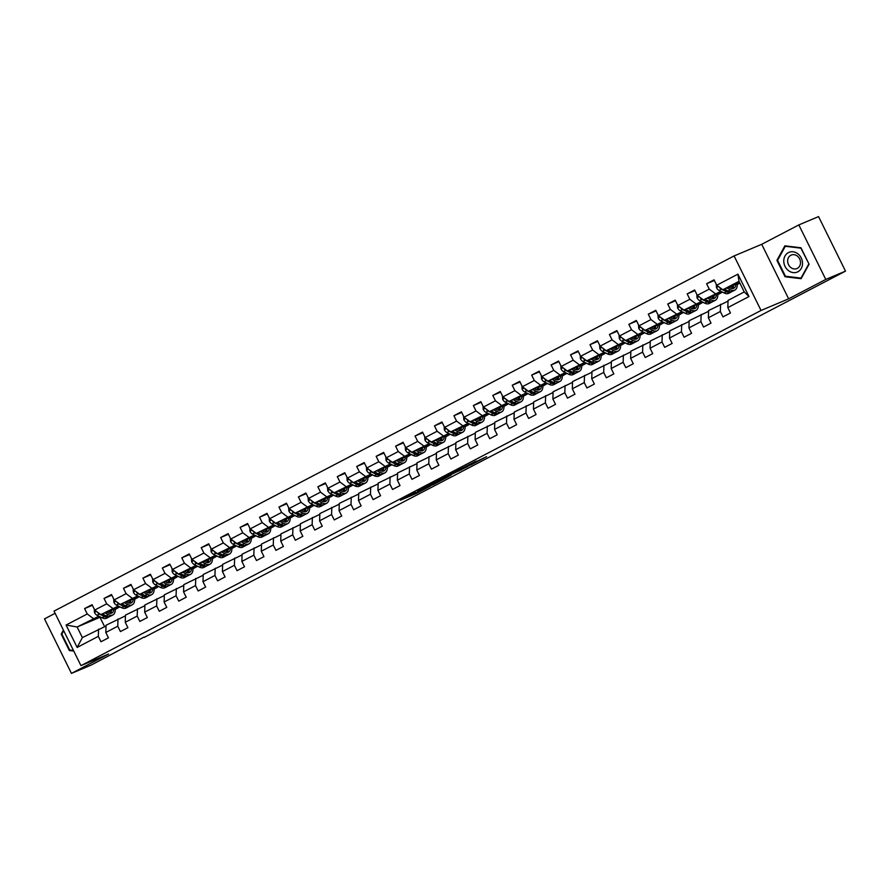 <?xml version="1.0" encoding="UTF-8"?>
<svg xmlns="http://www.w3.org/2000/svg" width="890" height="890" viewBox="0 0 890 890"><rect width="100%" height="100%" fill="white"/><g stroke="black" fill="none" stroke-linecap="round" stroke-linejoin="round"><path stroke-width="1.33" d="M415.563 492.359L400.489 500.202L416.654 493.294L430.115 486.229L413.294 493.961L415.563 492.359M476.15 461.198L455.591 471.433L471.756 464.513L486.63 456.67L459.307 469.664L476.106 461.098M788.651 298.829L825.775 279.438L845.5 271.127L818.555 216.604L798.831 224.914L761.707 244.305L734.094 255.942L761.039 310.465L788.651 298.829L761.707 244.305M55.113 613.332L44.5 618.873L71.445 673.396L108.58 654.005L80.968 665.642L761.039 310.465M71.445 673.396L91.169 665.086L143.969 637.106M845.5 271.127L144.124 637.429M434.654 482.402L417.555 491.291L433.708 484.382L448.816 476.45L434.654 482.402M437.246 480.978L453.678 472.468L467.84 466.516L451.341 474.448L446.569 476.973L450.963 475.316L437.246 480.978M734.094 255.942L54.023 611.119L80.968 665.642M714.392 280.461L706.604 283.743L709.263 289.117L697.304 295.369L694.645 289.984L687.169 293.889L689.828 299.274L677.857 305.515L675.198 300.141L667.723 304.046L670.381 309.42L658.422 315.672L655.763 310.287L648.287 314.192L650.946 319.577L638.987 325.818L636.328 320.445L628.852 324.349L631.511 329.723L619.551 335.975L616.892 330.591L609.416 334.495L612.075 339.88L600.116 346.121L597.457 340.748L589.981 344.653L592.64 350.026L580.669 356.278L578.01 350.894L570.535 354.799L573.193 360.183L561.234 366.424L558.575 361.051L551.099 364.956L553.758 370.329L541.799 376.581L539.14 371.197L531.664 375.102L534.323 380.486L522.363 386.727L519.704 381.354L512.228 385.259L514.887 390.632L502.928 396.884L500.269 391.5L492.793 395.405L495.441 400.789L483.481 407.03L480.822 401.657L473.347 405.562L476.005 410.935L464.046 417.188L461.387 411.803L453.911 415.708L456.57 421.092L444.611 427.334L441.952 421.96L434.476 425.865L437.135 431.238L425.175 437.491L422.516 432.106L415.04 436.011L417.699 441.396L405.729 447.637L403.081 442.263L395.605 446.168L398.253 451.541L386.293 457.794L383.635 452.409L376.159 456.314L378.817 461.699L366.858 467.94L364.199 462.566L356.723 466.471L359.382 471.845L347.423 478.097L344.764 472.712L337.288 476.617L339.947 482.002L327.987 488.243L325.328 482.87L317.852 486.774L320.511 492.148L308.541 498.4L305.882 493.016L298.406 496.92L301.065 502.305L289.105 508.546L286.447 503.173L278.971 507.078L281.629 512.451L269.67 518.703L267.011 513.319L259.535 517.224L262.194 522.608L250.235 528.849L247.576 523.476L240.1 527.381L242.759 532.754L230.799 539.006L228.14 533.622L220.664 537.527L223.323 542.911L211.353 549.152L208.694 543.779L201.218 547.684L203.877 553.057L191.917 559.309L189.259 553.925L181.783 557.83L184.441 563.214L172.482 569.455L169.823 564.082L162.347 567.987L165.006 573.36L153.047 579.613L150.388 574.228L142.912 578.133L145.571 583.517L133.6 589.759L130.952 584.385L123.476 588.29L126.124 593.663L114.165 599.916L111.506 594.531L104.03 598.436L106.689 603.821L94.729 610.062L92.071 604.688L84.595 608.593L87.253 613.966L66.071 625.036L77.141 647.431L82.37 637.607L106.021 626.004M706.604 283.743L714.08 279.838L716.739 285.212L737.921 274.153L748.991 296.548L727.809 307.606L730.468 312.991L722.991 316.896L720.333 311.511L708.373 317.763L711.032 323.137L703.556 327.042L700.897 321.668L688.927 327.909L691.586 333.294L684.11 337.199L681.451 331.814L669.491 338.067L672.15 343.44L664.674 347.345L662.015 341.971L650.056 348.213L652.715 353.597L645.239 357.502L642.58 352.117L630.621 358.37L633.279 363.743L625.803 367.648L623.145 362.274L611.185 368.516L613.833 373.9L606.357 377.805L603.709 372.421L591.739 378.673L594.398 384.046L586.922 387.951L584.263 382.578L572.303 388.819L574.962 394.203L567.486 398.108L564.827 392.724L552.868 398.976L555.527 404.349L548.051 408.254L545.392 402.881L533.433 409.122L536.091 414.506L528.615 418.411L525.957 413.027L513.986 419.279L516.645 424.652L509.169 428.557L506.51 423.184L494.551 429.425L497.21 434.81L489.734 438.714L487.075 433.33L475.115 439.582L477.774 444.955L470.298 448.86L467.639 443.487L455.68 449.728L458.339 455.113L450.863 459.018L448.204 453.633L436.245 459.885L438.904 465.259L431.428 469.164L428.769 463.79L416.798 470.031L419.457 475.416L411.981 479.321L409.322 473.936L397.363 480.188L400.022 485.562L392.546 489.467L389.887 484.093L377.927 490.334L380.586 495.719L373.11 499.624L370.451 494.239L358.492 500.492L361.151 505.865L353.675 509.77L351.016 504.396L339.057 510.638L341.716 516.022L334.24 519.927L331.581 514.542L319.61 520.795L322.269 526.168L314.793 530.073L312.134 524.7L300.175 530.941L302.834 536.325L295.358 540.23L292.699 534.846L280.739 541.098L283.398 546.471L275.922 550.376L273.263 545.003L261.304 551.244L263.963 556.628L256.487 560.533L253.828 555.149L241.869 561.401L244.516 566.774L237.04 570.679L234.393 565.306L222.422 571.547L225.081 576.931L217.605 580.836L214.946 575.452L202.987 581.704L205.646 587.077L198.17 590.982L195.511 585.609L183.551 591.85L186.21 597.235L178.734 601.139L176.075 595.755L164.116 602.007L166.775 607.381L159.299 611.285L156.64 605.912L144.669 612.153L147.328 617.538L139.852 621.442L137.194 616.058L125.234 622.31L127.893 627.684L120.417 631.589L117.758 626.215L105.799 632.456L108.458 637.841L100.982 641.746L98.323 636.361L77.141 647.431M722.168 292.009L703.367 299.93L720.867 291.353M737.265 284.444L738.211 284.043L737.265 284.533M728.02 301.154L708.607 310.543L708.373 317.763M715.326 293.678L709.263 289.117M703.367 299.93L697.304 295.369M720.333 311.511L720.577 304.291M702.733 302.155L683.932 310.076L701.431 301.499M717.818 294.59L718.764 294.19L717.83 294.69M708.585 311.3L689.172 320.689L688.927 327.909M695.891 303.835L689.828 299.274M683.932 310.076L677.857 305.515M700.897 321.668L701.131 314.448M683.298 312.312L664.496 320.233L681.985 311.656M698.383 304.747L699.329 304.347L698.383 304.836M689.149 321.457L669.736 330.846L669.491 338.067M676.456 313.981L670.381 309.42M664.496 320.233L658.422 315.672M681.451 331.814L681.696 324.594M663.862 322.458L645.05 330.379L662.549 321.802M678.948 314.893L679.893 314.493L678.948 314.993M669.714 331.603L650.301 340.992L650.056 348.213M657.02 324.138L650.946 319.577M645.05 330.379L638.987 325.818M662.015 341.971L662.26 334.751M644.427 332.615L625.614 340.536L643.114 331.959M659.512 325.05L660.458 324.65L659.512 325.139M650.267 341.76L630.865 351.149L630.621 358.37M637.574 334.284L631.511 329.723M625.614 340.536L619.551 335.975M642.58 352.117L642.825 344.897M624.98 342.761L606.179 350.693L623.679 342.105M640.077 335.196L641.023 334.796L640.077 335.296M630.832 351.906L611.419 361.296L611.185 368.516M618.138 344.441L612.075 339.88M606.179 350.693L600.116 346.121M623.145 362.274L623.389 355.054M605.545 352.918L586.744 360.839L604.243 352.262M620.63 345.353L621.576 344.953L620.63 345.442M611.397 362.063L591.984 371.453L591.739 378.673M598.703 354.587L592.64 350.026M586.744 360.839L580.669 356.278M603.709 372.421L603.943 365.2M586.11 363.064L567.308 370.997L584.797 362.408M601.195 355.499L602.141 355.099L601.195 355.599M591.961 372.209L572.548 381.599L572.303 388.819M579.268 364.744L573.193 360.183M567.308 370.997L561.234 366.424M584.263 382.578L584.508 375.358M566.674 373.222L547.862 381.143L565.361 372.565M581.76 365.656L582.705 365.256L581.76 365.745M572.526 382.366L553.113 391.756L552.868 398.976M559.832 374.89L553.758 370.329M547.862 381.143L541.799 376.581M564.827 392.724L565.072 385.503M547.239 383.368L528.426 391.3L545.926 382.711M562.324 375.803L563.27 375.402L562.324 375.903M553.079 392.512L533.666 401.902L533.433 409.122M540.386 385.047L534.323 380.486M528.426 391.3L522.363 386.727M545.392 402.881L545.637 395.661M527.792 393.525L508.991 401.446L526.491 392.868M542.878 385.96L543.823 385.559L542.889 386.049M533.644 402.669L514.231 412.059L513.986 419.279M520.95 395.193L514.887 390.632M508.991 401.446L502.928 396.884M525.957 413.027L526.19 405.807M508.357 403.671L489.556 411.603L507.044 403.014M523.442 396.106L524.388 395.705L523.442 396.206M514.209 412.815L494.796 422.205L494.551 429.425M501.515 405.351L495.441 400.789M489.556 411.603L483.481 407.03M506.51 423.184L506.755 415.964M488.922 413.828L470.12 421.749L487.609 413.171M504.007 406.263L504.953 405.862L504.007 406.352M494.773 422.973L475.36 432.362L475.115 439.582M482.08 415.497L476.005 410.935M470.12 421.749L464.046 417.188M487.075 433.33L487.32 426.11M469.486 423.974L450.674 431.906L468.173 423.317M484.572 416.409L485.517 416.008L484.572 416.509M475.338 433.118L455.925 442.508L455.68 449.728M462.644 425.654L456.57 421.092M450.674 431.906L444.611 427.334M467.639 443.487L467.884 436.267M450.04 434.131L431.238 442.052L448.738 433.474M465.136 426.566L466.082 426.165L465.136 426.655M455.891 443.276L436.478 452.665L436.245 459.885M443.198 435.8L437.135 431.238M431.238 442.052L425.175 437.491M448.204 453.633L448.449 446.413M430.604 444.277L411.803 452.209L429.303 443.62M445.69 436.712L446.635 436.311L445.701 436.812M436.456 453.422L417.043 462.811L416.798 470.031M423.762 445.957L417.699 441.396M411.803 452.209L405.729 447.637M428.769 463.79L429.002 456.57M411.169 454.434L392.368 462.355L409.856 453.778M426.254 446.869L427.2 446.469L426.254 446.958M417.021 463.579L397.608 472.968L397.363 480.188M404.327 456.103L398.253 451.541M392.368 462.355L386.293 457.794M409.322 473.936L409.567 466.716M391.734 464.58L372.921 472.512L390.421 463.924M406.819 457.015L407.765 456.615L406.819 457.115M397.585 473.725L378.172 483.114L377.927 490.334M384.892 466.26L378.817 461.699M372.921 472.512L366.858 467.94M389.887 484.093L390.132 476.873M372.298 474.737L353.486 482.658L370.985 474.081M387.384 467.172L388.329 466.772L387.384 467.261M378.139 483.882L358.737 493.271L358.492 500.492M365.445 476.406L359.382 471.845M353.486 482.658L347.423 478.097M370.451 494.239L370.696 487.019M352.852 484.883L334.05 492.815L351.55 484.227M367.948 477.318L368.894 476.918L367.948 477.418M358.703 494.028L339.29 503.417L339.057 510.638M346.01 486.563L339.947 482.002M334.05 492.815L327.987 488.243M351.016 504.396L351.261 497.176M333.416 495.04L314.615 502.961L332.115 494.384M348.502 487.475L349.447 487.075L348.502 487.564M339.268 504.185L319.855 513.575L319.61 520.795M326.574 496.709L320.511 492.148M314.615 502.961L308.541 498.4M331.581 514.542L331.814 507.322M313.981 505.186L295.18 513.118L312.668 504.53M329.066 497.621L330.012 497.221L329.066 497.721M319.833 514.331L300.42 523.721L300.175 530.941M307.139 506.866L301.065 502.305M295.18 513.118L289.105 508.546M312.134 524.7L312.379 517.479M294.546 515.343L275.733 523.264L293.233 514.687M309.631 507.778L310.577 507.378L309.631 507.867M300.397 524.488L280.984 533.878L280.739 541.098M287.704 517.012L281.629 512.451M275.733 523.264L269.67 518.703M292.699 534.846L292.944 527.625M275.11 525.489L256.298 533.422L273.797 524.833M290.196 517.924L291.141 517.524L290.196 518.024M280.951 534.634L261.549 544.024L261.304 551.244M268.257 527.169L262.194 522.608M256.298 533.422L250.235 528.849M273.263 545.003L273.508 537.783M255.664 535.647L236.862 543.567L254.362 534.99M270.749 528.082L271.695 527.681L270.76 528.171M261.515 544.791L242.102 554.181L241.869 561.401M248.822 537.315L242.759 532.754M236.862 543.567L230.799 539.006M253.828 555.149L254.073 547.928M236.228 545.793L217.427 553.725L234.927 545.136M251.314 538.228L252.259 537.827L251.314 538.328M242.08 554.937L222.667 564.327L222.422 571.547M229.386 547.472L223.323 542.911M217.427 553.725L211.353 549.152M234.393 565.306L234.626 558.086M216.793 555.95L197.992 563.871L215.48 555.293M231.878 548.385L232.824 547.984L231.878 548.474M222.645 565.094L203.232 574.484L202.987 581.704M209.951 557.618L203.877 553.057M197.992 563.871L191.917 559.309M214.946 575.452L215.191 568.232M197.358 566.096L178.545 574.028L196.045 565.439M212.443 558.531L213.389 558.13L212.443 558.631M203.209 575.24L183.796 584.63L183.551 591.85M190.516 567.776L184.441 563.214M178.545 574.028L172.482 569.455M195.511 585.609L195.756 578.389M177.911 576.253L159.11 584.174L176.609 575.596M193.008 568.688L193.953 568.287L193.008 568.777M183.763 585.398L164.35 594.787L164.116 602.007M171.069 577.933L165.006 573.36M159.11 584.174L153.047 579.613M176.075 595.755L176.32 588.535M158.476 586.399L139.674 594.331L157.174 585.742M173.561 578.834L174.507 578.433L173.572 578.934M164.327 595.544L144.914 604.933L144.669 612.153M151.634 588.079L145.571 583.517M139.674 594.331L133.6 589.759M156.64 605.912L156.874 598.692M139.04 596.556L120.239 604.477L137.727 595.899M154.126 588.991L155.071 588.59L154.126 589.08M144.892 605.701L125.479 615.09L125.234 622.31M132.198 598.236L126.124 593.663M120.239 604.477L114.165 599.916M137.194 616.058L137.438 608.838M119.605 606.702L100.793 614.634L118.292 606.046M134.69 599.137L135.636 598.736L134.69 599.237M125.457 615.847L106.043 625.236L105.799 632.456M112.763 608.382L106.689 603.821M100.793 614.634L94.729 610.062M117.758 626.215L118.003 618.995M100.57 617.059L77.118 626.994L98.857 616.203M115.255 609.294L116.201 608.894L115.255 609.383M93.317 618.539L87.253 613.966M82.37 637.607L77.118 626.994L66.071 625.036M98.323 636.361L98.567 629.141M825.775 279.438L798.831 224.914M100.003 617.348L104.575 626.605M727.809 307.606L728.053 300.386L744.251 291.931L739 281.318L722.802 289.773L739.668 282.675M738.211 284.043L739.835 283.009M718.764 294.19L722.391 292.12M699.329 304.347L702.955 302.266M679.893 314.493L683.52 312.423M660.458 324.65L664.085 322.569M641.023 334.796L644.638 332.726M621.576 344.953L625.203 342.873M602.141 355.099L605.767 353.03M582.705 365.256L586.332 363.176M563.27 375.402L566.897 373.333M543.823 385.559L547.45 383.479M524.388 395.705L528.015 393.636M504.953 405.862L508.579 403.782M485.517 416.008L489.144 413.939M466.082 426.165L469.697 424.085M446.635 436.311L450.262 434.242M427.2 446.469L430.827 444.388M407.765 456.615L411.391 454.545M388.329 466.772L391.956 464.691M368.894 476.918L372.51 474.848M349.447 487.075L353.074 484.994M330.012 497.221L333.639 495.151M310.577 507.378L314.203 505.298M291.141 517.524L294.768 515.455M271.695 527.681L275.322 525.601M252.259 537.827L255.886 535.758M232.824 547.984L236.451 545.904M213.389 558.13L217.015 556.061M193.953 568.287L197.569 566.207M174.507 578.433L178.134 576.364M155.071 588.59L158.698 586.51M135.636 598.736L139.263 596.667M116.201 608.894L119.827 606.813M748.991 296.548L744.251 291.931M739 281.318L737.921 274.153M722.802 289.773L716.739 285.212M115.222 608.627L115.923 608.259M116.123 608.749L115.244 609.116M92.382 605.311L84.595 608.593M111.817 595.154L104.03 598.436M135.558 598.592L134.69 598.959M134.657 598.469L135.358 598.102M131.253 585.008L123.476 588.29M155.005 588.446L154.126 588.813M154.092 588.323L154.793 587.956M150.688 574.851L142.912 578.133M174.44 578.289L173.561 578.656M173.539 578.166L174.229 577.799M170.135 564.705L162.347 567.987M193.875 568.143L192.996 568.51M192.974 568.02L193.675 567.653M189.57 554.548L181.783 557.83M213.311 557.986L212.432 558.353M212.41 557.863L213.111 557.496M209.005 544.402L201.218 547.684M232.757 547.84L231.878 548.207M231.845 547.717L232.546 547.35M228.441 534.245L220.664 537.527M252.193 537.682L251.314 538.049M251.28 537.56L251.981 537.193M247.887 524.099L240.1 527.381M271.628 527.536L270.749 527.904M270.727 527.414L271.417 527.047M267.323 513.942L259.535 517.224M291.063 517.379L290.184 517.746M290.162 517.257L290.863 516.89M286.758 503.796L278.971 507.078M310.499 507.233L309.62 507.6M309.598 507.111L310.299 506.744M306.193 493.639L298.406 496.92M329.945 497.076L329.066 497.443M329.033 496.954L329.734 496.587M325.629 483.493L317.852 486.774M349.381 486.93L348.502 487.297M348.48 486.808L349.169 486.441M345.075 473.335L337.288 476.617M368.816 476.773L367.937 477.14M367.915 476.651L368.616 476.284M364.511 463.189L356.723 466.471M388.251 466.627L387.373 466.994M387.35 466.505L388.051 466.138M383.946 453.032L376.159 456.314M407.687 456.47L406.819 456.837M406.786 456.348L407.486 455.98M403.381 442.886L395.605 446.168M427.133 446.324L426.254 446.691M426.221 446.202L426.922 445.834M422.817 432.729L415.04 436.011M446.569 436.167L445.69 436.534M445.668 436.044L446.357 435.677M442.263 422.583L434.476 425.865M466.004 426.021L465.125 426.388M465.103 425.898L465.804 425.531M461.699 412.426L453.911 415.708M485.439 415.864L484.561 416.231M484.538 415.741L485.239 415.374M481.134 402.28L473.347 405.562M504.875 405.718L504.007 406.085M503.974 405.595L504.675 405.228M500.569 392.123L492.793 395.405M524.321 395.56L523.442 395.928M523.409 395.438L524.11 395.071M520.016 381.977L512.228 385.259M543.757 385.415L542.878 385.782M542.856 385.281L543.545 384.925M539.451 371.82L531.664 375.102M563.192 375.257L562.313 375.625M562.291 375.135L562.992 374.768M558.887 361.674L551.099 364.956M582.627 365.111L581.748 365.478M581.726 364.978L582.427 364.622M578.322 351.517L570.535 354.799M602.074 354.954L601.195 355.321M601.162 354.832L601.863 354.465M597.757 341.371L589.981 344.653M621.509 344.808L620.63 345.175M620.608 344.675L621.298 344.319M617.204 331.214L609.416 334.495M640.945 334.651L640.066 335.018M640.044 334.529L640.744 334.162M636.639 321.068L628.852 324.349M660.38 324.505L659.501 324.872M659.479 324.372L660.18 324.016M656.075 310.91L648.287 314.192M679.815 314.348L678.948 314.715M678.914 314.226L679.615 313.858M675.51 300.764L667.723 304.046M699.262 304.202L698.383 304.569M698.35 304.069L699.051 303.713M694.945 290.607L687.169 293.889M718.697 294.045L717.818 294.412M717.796 293.923L718.486 293.555M738.133 283.899L737.254 284.266M737.231 283.765L737.932 283.409M63.413 630.109L61.21 634.114L69.32 650.534L73.77 651.068M800.956 247.776L784.88 245.84L776.914 260.336L785.024 276.757L801.111 278.681L809.077 264.197L800.956 247.776M70.366 650.101L69.32 650.534M62.055 633.758L61.21 634.114M786.07 276.312L785.024 276.757M777.76 259.969L776.914 260.336M420.659 489.745L437.902 481.968L420.614 489.656M447.47 475.95L440.328 479.577L450.251 474.904L447.347 475.694M94.273 609.127L94.462 612.465A4.361 2.258 62.4 0 0 96.988 615.268L102.161 617.86A12.582 6.53 62.4 0 0 106.633 618.183L109.003 616.948A12.582 6.53 62.4 0 0 109.704 616.47M107.612 612.487A10.446 5.418 62.4 0 0 107.634 611.753M104.953 612.876L108.391 614.601A12.582 6.53 62.4 0 0 112.863 614.934A12.582 6.53 62.4 0 0 115.222 608.549M106.822 612.086L108.157 612.765A10.446 5.418 62.4 0 0 111.873 613.043A10.446 5.418 62.4 0 0 113.842 609.127M97.333 612.031L97.477 612.298A4.361 2.258 62.4 0 0 99.357 614.022L104.531 616.614A12.582 6.53 62.4 0 0 109.003 616.948M111.384 611.196A12.582 6.53 62.4 0 0 111.317 610.195M109.993 610.751A10.446 5.418 -117.6 0 1 109.537 613.266M112.863 614.934L110.505 616.169A12.582 6.53 -117.6 0 1 106.021 615.835L102.328 613.989M110.549 613.377A10.446 5.418 62.4 0 0 111.484 610.128M73.47 650.468L69.72 650.023L61.866 634.114L63.713 630.732M788.418 252.615A10.691 9.134 -112.9 0 0 785.047 266.421A10.691 9.134 -112.9 0 0 797.885 271.773A10.691 9.134 -112.9 0 0 801.245 257.966A10.691 9.134 -112.9 0 0 788.418 252.615M790.843 255.241A7.32 6.252 -112.9 0 0 788.429 264.464A7.32 6.252 -112.9 0 0 796.928 268.546A7.32 6.252 -112.9 0 0 797.329 268.357A7.32 6.252 -112.9 0 0 799.743 259.135A7.32 6.252 -112.9 0 0 791.243 255.063A7.32 6.252 -112.9 0 0 790.843 255.241M808.732 264.063L801.011 278.103L785.436 276.234L777.571 260.325L785.292 246.285L800.866 248.154L808.966 263.963M786.015 245.985L785.292 246.285M113.709 598.981L113.898 602.319A4.361 2.258 62.4 0 0 116.423 605.111L121.596 607.703A12.582 6.53 62.4 0 0 126.08 608.037L128.438 606.802A12.582 6.53 62.4 0 0 129.139 606.312M127.048 602.33A10.446 5.418 62.4 0 0 127.07 601.596M124.389 602.73L127.826 604.455A12.582 6.53 62.4 0 0 132.31 604.777A12.582 6.53 62.4 0 0 134.657 598.403M126.258 601.94L127.604 602.608A10.446 5.418 62.4 0 0 131.32 602.886A10.446 5.418 62.4 0 0 133.278 598.981M116.779 601.874L116.913 602.141A4.361 2.258 62.4 0 0 118.793 603.876L123.966 606.468A12.582 6.53 62.4 0 0 128.438 606.802M130.83 601.039A12.582 6.53 62.4 0 0 130.763 600.038M129.428 600.605A10.446 5.418 -117.6 0 1 128.972 603.12M132.31 604.777L129.94 606.023A12.582 6.53 -117.6 0 1 125.457 605.69L121.763 603.832M129.984 603.22A10.446 5.418 62.4 0 0 130.93 599.971M133.144 588.824L133.344 592.162A4.361 2.258 62.4 0 0 135.859 594.965L141.032 597.557A12.582 6.53 62.4 0 0 145.515 597.88L147.885 596.645A12.582 6.53 62.4 0 0 148.574 596.167M146.483 592.184A10.446 5.418 62.4 0 0 146.505 591.45M143.824 592.573L147.262 594.298A12.582 6.53 62.4 0 0 151.745 594.631A12.582 6.53 62.4 0 0 154.092 588.245M145.693 591.783L147.039 592.462A10.446 5.418 62.4 0 0 150.755 592.74A10.446 5.418 62.4 0 0 152.724 588.824M136.215 591.728L136.348 591.995A4.361 2.258 62.4 0 0 138.228 593.719L143.401 596.311A12.582 6.53 62.4 0 0 147.885 596.645M150.265 590.893A12.582 6.53 62.4 0 0 150.199 589.892M148.875 590.448A10.446 5.418 -117.6 0 1 148.419 592.962M151.745 594.631L149.375 595.866A12.582 6.53 -117.6 0 1 144.903 595.532L141.198 593.686M149.42 593.074A10.446 5.418 62.4 0 0 150.365 589.825M152.579 578.678L152.78 582.015A4.361 2.258 62.4 0 0 155.294 584.808L160.478 587.4A12.582 6.53 62.4 0 0 164.95 587.734L167.32 586.499A12.582 6.53 62.4 0 0 168.021 586.009M165.918 582.027A10.446 5.418 62.4 0 0 165.941 581.292M163.259 582.427L166.708 584.152A12.582 6.53 62.4 0 0 171.18 584.474A12.582 6.53 62.4 0 0 173.528 578.1M165.128 581.637L166.474 582.305A10.446 5.418 62.4 0 0 170.19 582.583A10.446 5.418 62.4 0 0 172.159 578.678M155.65 581.571L155.783 581.837A4.361 2.258 62.4 0 0 157.663 583.573L162.837 586.165A12.582 6.53 62.4 0 0 167.32 586.499M169.701 580.736A12.582 6.53 62.4 0 0 169.634 579.735M168.31 580.302A10.446 5.418 -117.6 0 1 167.854 582.817M171.18 584.474L168.811 585.72A12.582 6.53 -117.6 0 1 164.339 585.386L160.634 583.529M168.855 582.917A10.446 5.418 62.4 0 0 169.801 579.668M172.015 568.521L172.215 571.858A4.361 2.258 62.4 0 0 174.74 574.662L179.913 577.254A12.582 6.53 62.4 0 0 184.386 577.577L186.755 576.342A12.582 6.53 62.4 0 0 187.456 575.863M185.354 571.881A10.446 5.418 62.4 0 0 185.376 571.146M182.706 572.27L186.143 573.994A12.582 6.53 62.4 0 0 190.616 574.328A12.582 6.53 62.4 0 0 192.963 567.942M184.575 571.48L185.91 572.159A10.446 5.418 62.4 0 0 189.626 572.437A10.446 5.418 62.4 0 0 191.595 568.521M175.085 571.424L175.23 571.692A4.361 2.258 62.4 0 0 177.099 573.416L182.283 576.008A12.582 6.53 62.4 0 0 186.755 576.342M189.136 570.59A12.582 6.53 62.4 0 0 189.069 569.589M187.745 570.145A10.446 5.418 -117.6 0 1 187.289 572.659M190.616 574.328L188.246 575.563A12.582 6.53 -117.6 0 1 183.774 575.229L180.08 573.383M188.291 572.771A10.446 5.418 62.4 0 0 189.236 569.522M191.461 558.375L191.65 561.712A4.361 2.258 62.4 0 0 194.176 564.505L199.349 567.097A12.582 6.53 62.4 0 0 203.821 567.431L206.191 566.196A12.582 6.53 62.4 0 0 206.892 565.706M204.8 561.724A10.446 5.418 62.4 0 0 204.822 560.989M202.141 562.124L205.579 563.848A12.582 6.53 62.4 0 0 210.051 564.171A12.582 6.53 62.4 0 0 212.41 557.796M204.01 561.334L205.345 562.002A10.446 5.418 62.4 0 0 209.061 562.28A10.446 5.418 62.4 0 0 211.03 558.375M194.532 561.267L194.665 561.534A4.361 2.258 62.4 0 0 196.545 563.27L201.719 565.862A12.582 6.53 62.4 0 0 206.191 566.196M208.571 560.433A12.582 6.53 62.4 0 0 208.505 559.432M207.181 559.999A10.446 5.418 -117.6 0 1 206.725 562.513M210.051 564.171L207.693 565.417A12.582 6.53 -117.6 0 1 203.209 565.083L199.516 563.225M207.737 562.614A10.446 5.418 62.4 0 0 208.672 559.365M210.897 548.218L211.086 551.555A4.361 2.258 62.4 0 0 213.611 554.359L218.784 556.951A12.582 6.53 62.4 0 0 223.268 557.274L225.626 556.039A12.582 6.53 62.4 0 0 226.327 555.56M224.236 551.577A10.446 5.418 62.4 0 0 224.258 550.843M221.577 551.967L225.014 553.691A12.582 6.53 62.4 0 0 229.498 554.025A12.582 6.53 62.4 0 0 231.845 547.639M223.446 551.177L224.792 551.856A10.446 5.418 62.4 0 0 228.508 552.134A10.446 5.418 62.4 0 0 230.465 548.218M213.967 551.121L214.101 551.388A4.361 2.258 62.4 0 0 215.981 553.113L221.154 555.705A12.582 6.53 62.4 0 0 225.626 556.039M228.018 550.287A12.582 6.53 62.4 0 0 227.951 549.286M226.627 549.842A10.446 5.418 -117.6 0 1 226.16 552.356M229.498 554.025L227.128 555.26A12.582 6.53 -117.6 0 1 222.645 554.926L218.951 553.079M227.172 552.468A10.446 5.418 62.4 0 0 228.118 549.219M230.332 538.072L230.532 541.409A4.361 2.258 62.4 0 0 233.047 544.202L238.22 546.794A12.582 6.53 62.4 0 0 242.703 547.128L245.073 545.893A12.582 6.53 62.4 0 0 245.762 545.403M243.671 541.42A10.446 5.418 62.4 0 0 243.693 540.686M241.012 541.821L244.45 543.545A12.582 6.53 62.4 0 0 248.933 543.868A12.582 6.53 62.4 0 0 251.28 537.493M242.881 541.031L244.227 541.699A10.446 5.418 62.4 0 0 247.943 541.977A10.446 5.418 62.4 0 0 249.912 538.072M233.403 540.964L233.536 541.231A4.361 2.258 62.4 0 0 235.416 542.967L240.589 545.559A12.582 6.53 62.4 0 0 245.073 545.893M247.453 540.13A12.582 6.53 62.4 0 0 247.387 539.129M246.063 539.696A10.446 5.418 -117.6 0 1 245.607 542.21M248.933 543.868L246.563 545.114A12.582 6.53 -117.6 0 1 242.091 544.78L238.387 542.922M246.608 542.31A10.446 5.418 62.4 0 0 247.554 539.062M249.767 527.915L249.968 531.252A4.361 2.258 62.4 0 0 252.482 534.056L257.666 536.648A12.582 6.53 62.4 0 0 262.138 536.97L264.508 535.736A12.582 6.53 62.4 0 0 265.209 535.257M263.106 531.274A10.446 5.418 62.4 0 0 263.129 530.54M260.447 531.664L263.896 533.388A12.582 6.53 62.4 0 0 268.368 533.722A12.582 6.53 62.4 0 0 270.716 527.336M262.328 530.874L263.663 531.553A10.446 5.418 62.4 0 0 267.378 531.831A10.446 5.418 62.4 0 0 269.347 527.915M252.838 530.818L252.983 531.085A4.361 2.258 62.4 0 0 254.852 532.81L260.025 535.402A12.582 6.53 62.4 0 0 264.508 535.736M266.889 529.984A12.582 6.53 62.4 0 0 266.822 528.983M265.498 529.539A10.446 5.418 -117.6 0 1 265.042 532.053M268.368 533.722L265.999 534.957A12.582 6.53 -117.6 0 1 261.526 534.623L257.822 532.776M266.043 532.164A10.446 5.418 62.4 0 0 266.989 528.916M269.214 517.769L269.403 521.106A4.361 2.258 62.4 0 0 271.928 523.899L277.102 526.491A12.582 6.53 62.4 0 0 281.574 526.824L283.943 525.59A12.582 6.53 62.4 0 0 284.644 525.1M282.553 521.117A10.446 5.418 62.4 0 0 282.564 520.383M279.894 521.518L283.332 523.242A12.582 6.53 62.4 0 0 287.804 523.565A12.582 6.53 62.4 0 0 290.151 517.19M281.763 520.728L283.098 521.395A10.446 5.418 62.4 0 0 286.814 521.673A10.446 5.418 62.4 0 0 288.783 517.769M272.273 520.661L272.418 520.928A4.361 2.258 62.4 0 0 274.287 522.664L279.471 525.256A12.582 6.53 62.4 0 0 283.943 525.59M286.324 519.827A12.582 6.53 62.4 0 0 286.257 518.826M284.934 519.393A10.446 5.418 -117.6 0 1 284.477 521.907M287.804 523.565L285.434 524.811A12.582 6.53 -117.6 0 1 280.962 524.477L277.268 522.619M285.49 522.007A10.446 5.418 62.4 0 0 286.424 518.759M288.649 507.611L288.838 510.949A4.361 2.258 62.4 0 0 291.364 513.753L296.537 516.345A12.582 6.53 62.4 0 0 301.009 516.667L303.379 515.432A12.582 6.53 62.4 0 0 304.08 514.954M301.988 510.971A10.446 5.418 62.4 0 0 302.01 510.237M299.329 511.361L302.767 513.085A12.582 6.53 62.4 0 0 307.239 513.419A12.582 6.53 62.4 0 0 309.598 507.033M301.198 510.571L302.533 511.249A10.446 5.418 62.4 0 0 306.26 511.528A10.446 5.418 62.4 0 0 308.218 507.611M291.72 510.515L291.853 510.782A4.361 2.258 62.4 0 0 293.733 512.507L298.906 515.099A12.582 6.53 62.4 0 0 303.379 515.432M305.76 509.681A12.582 6.53 62.4 0 0 305.693 508.68M304.369 509.236A10.446 5.418 -117.6 0 1 303.913 511.75M307.239 513.419L304.881 514.654A12.582 6.53 -117.6 0 1 300.397 514.32L296.704 512.473M304.925 511.861A10.446 5.418 62.4 0 0 305.86 508.613M308.085 497.466L308.285 500.803A4.361 2.258 62.4 0 0 310.799 503.595L315.972 506.188A12.582 6.53 62.4 0 0 320.456 506.521L322.825 505.286A12.582 6.53 62.4 0 0 323.515 504.797M321.424 500.814A10.446 5.418 62.4 0 0 321.446 500.08M318.765 501.215L322.202 502.939A12.582 6.53 62.4 0 0 326.686 503.262A12.582 6.53 62.4 0 0 329.033 496.887M320.634 500.425L321.98 501.092A10.446 5.418 62.4 0 0 325.695 501.37A10.446 5.418 62.4 0 0 327.665 497.466M311.155 500.358L311.289 500.625A4.361 2.258 62.4 0 0 313.169 502.361L318.342 504.953A12.582 6.53 62.4 0 0 322.825 505.286M325.206 499.524A12.582 6.53 62.4 0 0 325.139 498.522M323.815 499.09A10.446 5.418 -117.6 0 1 323.359 501.604M326.686 503.262L324.316 504.508A12.582 6.53 -117.6 0 1 319.833 504.174L316.139 502.316M324.361 501.704A10.446 5.418 62.4 0 0 325.306 498.456M327.52 487.308L327.72 490.646A4.361 2.258 62.4 0 0 330.234 493.449L335.419 496.042A12.582 6.53 62.4 0 0 339.891 496.364L342.261 495.129A12.582 6.53 62.4 0 0 342.962 494.651M340.859 490.668A10.446 5.418 62.4 0 0 340.881 489.934M338.2 491.058L341.649 492.782A12.582 6.53 62.4 0 0 346.121 493.116A12.582 6.53 62.4 0 0 348.468 486.73M340.069 490.268L341.415 490.946A10.446 5.418 62.4 0 0 345.131 491.224A10.446 5.418 62.4 0 0 347.1 487.308M330.591 490.212L330.724 490.479A4.361 2.258 62.4 0 0 332.604 492.203L337.777 494.796A12.582 6.53 62.4 0 0 342.261 495.129M344.641 489.378A12.582 6.53 62.4 0 0 344.575 488.376M343.251 488.933A10.446 5.418 -117.6 0 1 342.795 491.447M346.121 493.116L343.751 494.351A12.582 6.53 -117.6 0 1 339.279 494.017L335.575 492.17M343.796 491.558A10.446 5.418 62.4 0 0 344.742 488.31M346.955 477.162L347.156 480.5A4.361 2.258 62.4 0 0 349.681 483.292L354.854 485.884A12.582 6.53 62.4 0 0 359.326 486.218L361.696 484.983A12.582 6.53 62.4 0 0 362.397 484.494M360.294 480.511A10.446 5.418 62.4 0 0 360.317 479.777M357.647 480.911L361.084 482.636A12.582 6.53 62.4 0 0 365.556 482.959A12.582 6.53 62.4 0 0 367.904 476.584M359.516 480.122L360.851 480.789A10.446 5.418 62.4 0 0 364.566 481.067A10.446 5.418 62.4 0 0 366.535 477.162M350.026 480.055L350.171 480.322A4.361 2.258 62.4 0 0 352.04 482.057L357.224 484.649A12.582 6.53 62.4 0 0 361.696 484.983M364.077 479.221A12.582 6.53 62.4 0 0 364.01 478.219M362.686 478.787A10.446 5.418 -117.6 0 1 362.23 481.301M365.556 482.959L363.187 484.205A12.582 6.53 -117.6 0 1 358.714 483.871L355.01 482.013M363.231 481.401A10.446 5.418 62.4 0 0 364.177 478.153M366.402 467.005L366.591 470.343A4.361 2.258 62.4 0 0 369.116 473.146L374.29 475.738A12.582 6.53 62.4 0 0 378.762 476.061L381.131 474.826A12.582 6.53 62.4 0 0 381.832 474.348M379.741 470.365A10.446 5.418 62.4 0 0 379.763 469.631M377.082 470.754L380.52 472.479A12.582 6.53 62.4 0 0 384.992 472.812A12.582 6.53 62.4 0 0 387.339 466.427M378.951 469.965L380.286 470.643A10.446 5.418 62.4 0 0 384.002 470.921A10.446 5.418 62.4 0 0 385.971 467.005M369.461 469.909L369.606 470.176A4.361 2.258 62.4 0 0 371.486 471.9L376.659 474.492A12.582 6.53 62.4 0 0 381.131 474.826M383.512 469.075A12.582 6.53 62.4 0 0 383.445 468.073M382.122 468.63A10.446 5.418 -117.6 0 1 381.665 471.144M384.992 472.812L382.633 474.047A12.582 6.53 -117.6 0 1 378.15 473.714L374.456 471.867M382.678 471.255A10.446 5.418 62.4 0 0 383.612 468.007M385.837 456.859L386.026 460.197A4.361 2.258 62.4 0 0 388.552 462.989L393.725 465.581A12.582 6.53 62.4 0 0 398.208 465.915L400.567 464.68A12.582 6.53 62.4 0 0 401.268 464.191M399.176 460.208A10.446 5.418 62.4 0 0 399.198 459.474M396.517 460.608L399.955 462.333A12.582 6.53 62.4 0 0 404.438 462.655A12.582 6.53 62.4 0 0 406.786 456.281M398.386 459.819L399.732 460.486A10.446 5.418 62.4 0 0 403.448 460.764A10.446 5.418 62.4 0 0 405.406 456.859M388.908 459.752L389.041 460.019A4.361 2.258 62.4 0 0 390.921 461.754L396.095 464.346A12.582 6.53 62.4 0 0 400.567 464.68M402.959 458.917A12.582 6.53 62.4 0 0 402.881 457.916M401.557 458.484A10.446 5.418 -117.6 0 1 401.101 460.998M404.438 462.655L402.069 463.901A12.582 6.53 -117.6 0 1 397.585 463.568L393.892 461.71M402.113 461.098A10.446 5.418 62.4 0 0 403.059 457.849M405.273 446.702L405.473 450.04A4.361 2.258 62.4 0 0 407.987 452.843L413.16 455.435A12.582 6.53 62.4 0 0 417.644 455.758L420.013 454.523A12.582 6.53 62.4 0 0 420.703 454.045M418.611 450.062A10.446 5.418 62.4 0 0 418.634 449.328M415.953 450.451L419.39 452.176A12.582 6.53 62.4 0 0 423.874 452.509A12.582 6.53 62.4 0 0 426.221 446.124M417.822 449.661L419.168 450.34A10.446 5.418 62.4 0 0 422.884 450.618A10.446 5.418 62.4 0 0 424.853 446.702M408.343 449.606L408.477 449.873A4.361 2.258 62.4 0 0 410.357 451.597L415.53 454.189A12.582 6.53 62.4 0 0 420.013 454.523M422.394 448.771A12.582 6.53 62.4 0 0 422.327 447.77M421.003 448.326A10.446 5.418 -117.6 0 1 420.547 450.841M423.874 452.509L421.504 453.744A12.582 6.53 -117.6 0 1 417.032 453.411L413.327 451.564M421.549 450.952A10.446 5.418 62.4 0 0 422.494 447.703M424.708 436.556L424.908 439.894A4.361 2.258 62.4 0 0 427.423 442.686L432.607 445.278A12.582 6.53 62.4 0 0 437.079 445.612L439.449 444.377A12.582 6.53 62.4 0 0 440.149 443.888M438.047 439.905A10.446 5.418 62.4 0 0 438.069 439.171M435.388 440.305L438.837 442.03A12.582 6.53 62.4 0 0 443.309 442.352A12.582 6.53 62.4 0 0 445.656 435.978M437.257 439.515L438.603 440.183A10.446 5.418 62.4 0 0 442.319 440.461A10.446 5.418 62.4 0 0 444.288 436.556M427.779 439.449L427.912 439.716A4.361 2.258 62.4 0 0 429.792 441.451L434.965 444.043A12.582 6.53 62.4 0 0 439.449 444.377M441.829 438.614A12.582 6.53 62.4 0 0 441.763 437.613M440.439 438.18A10.446 5.418 -117.6 0 1 439.983 440.695M443.309 442.352L440.939 443.598A12.582 6.53 -117.6 0 1 436.467 443.264L432.763 441.407M440.984 440.795A10.446 5.418 62.4 0 0 441.93 437.546M444.143 426.399L444.344 429.736A4.361 2.258 62.4 0 0 446.869 432.54L452.042 435.132A12.582 6.53 62.4 0 0 456.514 435.455L458.884 434.22A12.582 6.53 62.4 0 0 459.585 433.742M457.482 429.759A10.446 5.418 62.4 0 0 457.505 429.024M454.834 430.148L458.272 431.873A12.582 6.53 62.4 0 0 462.744 432.206A12.582 6.53 62.4 0 0 465.092 425.82M456.704 429.358L458.039 430.037A10.446 5.418 62.4 0 0 461.754 430.315A10.446 5.418 62.4 0 0 463.723 426.399M447.214 429.303L447.359 429.57A4.361 2.258 62.4 0 0 449.228 431.294L454.412 433.886A12.582 6.53 62.4 0 0 458.884 434.22M461.265 428.468A12.582 6.53 62.4 0 0 461.198 427.467M459.874 428.023A10.446 5.418 -117.6 0 1 459.418 430.538M462.744 432.206L460.375 433.441A12.582 6.53 -117.6 0 1 455.903 433.107L452.209 431.261M460.419 430.649A10.446 5.418 62.4 0 0 461.365 427.4M463.59 416.253L463.779 419.591A4.361 2.258 62.4 0 0 466.304 422.383L471.478 424.975A12.582 6.53 62.4 0 0 475.95 425.309L478.319 424.074A12.582 6.53 62.4 0 0 479.02 423.584M476.929 419.602A10.446 5.418 62.4 0 0 476.951 418.867M474.27 420.002L477.707 421.726A12.582 6.53 62.4 0 0 482.18 422.049A12.582 6.53 62.4 0 0 484.538 415.675M476.139 419.212L477.474 419.88A10.446 5.418 62.4 0 0 481.19 420.158A10.446 5.418 62.4 0 0 483.159 416.253M466.649 419.146L466.794 419.413A4.361 2.258 62.4 0 0 468.674 421.148L473.847 423.74A12.582 6.53 62.4 0 0 478.319 424.074M480.7 418.311A12.582 6.53 62.4 0 0 480.633 417.31M479.31 417.877A10.446 5.418 -117.6 0 1 478.853 420.392M482.18 422.049L479.821 423.295A12.582 6.53 -117.6 0 1 475.338 422.961L471.644 421.103M479.866 420.492A10.446 5.418 62.4 0 0 480.8 417.243M483.025 406.096L483.214 409.433A4.361 2.258 62.4 0 0 485.74 412.237L490.913 414.829A12.582 6.53 62.4 0 0 495.396 415.152L497.755 413.917A12.582 6.53 62.4 0 0 498.456 413.438M496.364 409.456A10.446 5.418 62.4 0 0 496.386 408.721M493.705 409.845L497.143 411.569A12.582 6.53 62.4 0 0 501.626 411.903A12.582 6.53 62.4 0 0 503.974 405.517M495.574 409.055L496.92 409.734A10.446 5.418 62.4 0 0 500.636 410.012A10.446 5.418 62.4 0 0 502.594 406.096M486.096 409L486.229 409.267A4.361 2.258 62.4 0 0 488.109 410.991L493.282 413.583A12.582 6.53 62.4 0 0 497.755 413.917M500.147 408.165A12.582 6.53 62.4 0 0 500.08 407.164M498.756 407.72A10.446 5.418 -117.6 0 1 498.289 410.234M501.626 411.903L499.257 413.138A12.582 6.53 -117.6 0 1 494.773 412.804L491.08 410.957M499.301 410.346A10.446 5.418 62.4 0 0 500.247 407.097M502.461 395.95L502.661 399.287A4.361 2.258 62.4 0 0 505.175 402.08L510.348 404.672A12.582 6.53 62.4 0 0 514.832 405.006L517.201 403.771A12.582 6.53 62.4 0 0 517.891 403.281M515.799 399.299A10.446 5.418 62.4 0 0 515.822 398.564M513.141 399.699L516.578 401.423A12.582 6.53 62.4 0 0 521.062 401.746A12.582 6.53 62.4 0 0 523.409 395.371M515.01 398.909L516.356 399.577A10.446 5.418 62.4 0 0 520.072 399.855A10.446 5.418 62.4 0 0 522.041 395.95M505.531 398.842L505.665 399.109A4.361 2.258 62.4 0 0 507.545 400.845L512.718 403.437A12.582 6.53 62.4 0 0 517.201 403.771M519.582 398.008A12.582 6.53 62.4 0 0 519.515 397.007M518.191 397.574A10.446 5.418 -117.6 0 1 517.735 400.088M521.062 401.746L518.692 402.992A12.582 6.53 -117.6 0 1 514.22 402.658L510.515 400.8M518.736 400.189A10.446 5.418 62.4 0 0 519.682 396.94M521.896 385.793L522.096 389.13A4.361 2.258 62.4 0 0 524.611 391.934L529.795 394.526A12.582 6.53 62.4 0 0 534.267 394.849L536.637 393.614A12.582 6.53 62.4 0 0 537.337 393.135M535.235 389.153A10.446 5.418 62.4 0 0 535.257 388.418M532.576 389.542L536.025 391.266A12.582 6.53 62.4 0 0 540.497 391.6A12.582 6.53 62.4 0 0 542.844 385.214M534.445 388.752L535.791 389.431A10.446 5.418 62.4 0 0 539.507 389.709A10.446 5.418 62.4 0 0 541.476 385.793M524.966 388.696L525.111 388.963A4.361 2.258 62.4 0 0 526.98 390.688L532.153 393.28A12.582 6.53 62.4 0 0 536.637 393.614M539.017 387.862A12.582 6.53 62.4 0 0 538.951 386.861M537.627 387.417A10.446 5.418 -117.6 0 1 537.171 389.931M540.497 391.6L538.127 392.835A12.582 6.53 -117.6 0 1 533.655 392.501L529.951 390.654M538.172 390.043A10.446 5.418 62.4 0 0 539.118 386.794M541.343 375.647L541.532 378.984A4.361 2.258 62.4 0 0 544.057 381.777L549.23 384.369A12.582 6.53 62.4 0 0 553.702 384.703L556.072 383.468A12.582 6.53 62.4 0 0 556.773 382.978M554.67 378.995A10.446 5.418 62.4 0 0 554.692 378.261M552.023 379.396L555.46 381.12A12.582 6.53 62.4 0 0 559.932 381.443A12.582 6.53 62.4 0 0 562.28 375.068M553.892 378.606L555.226 379.274A10.446 5.418 62.4 0 0 558.942 379.552A10.446 5.418 62.4 0 0 560.911 375.647M544.402 378.539L544.547 378.806A4.361 2.258 62.4 0 0 546.416 380.542L551.6 383.134A12.582 6.53 62.4 0 0 556.072 383.468M558.453 377.705A12.582 6.53 62.4 0 0 558.386 376.704M557.062 377.271A10.446 5.418 -117.6 0 1 556.606 379.785M559.932 381.443L557.563 382.689A12.582 6.53 -117.6 0 1 553.091 382.355L549.397 380.497M557.618 379.885A10.446 5.418 62.4 0 0 558.553 376.637M560.778 365.49L560.967 368.827A4.361 2.258 62.4 0 0 563.492 371.631L568.666 374.223A12.582 6.53 62.4 0 0 573.138 374.545L575.507 373.31A12.582 6.53 62.4 0 0 576.208 372.832M574.117 368.849A10.446 5.418 62.4 0 0 574.139 368.115M571.458 369.239L574.895 370.963A12.582 6.53 62.4 0 0 579.368 371.297A12.582 6.53 62.4 0 0 581.726 364.911M573.327 368.449L574.662 369.128A10.446 5.418 62.4 0 0 578.389 369.406A10.446 5.418 62.4 0 0 580.347 365.49M563.848 368.393L563.982 368.66A4.361 2.258 62.4 0 0 565.862 370.385L571.035 372.977A12.582 6.53 62.4 0 0 575.507 373.31M577.888 367.559A12.582 6.53 62.4 0 0 577.821 366.558M576.498 367.114A10.446 5.418 -117.6 0 1 576.041 369.628M579.368 371.297L577.009 372.532A12.582 6.53 -117.6 0 1 572.526 372.198L568.832 370.351M577.054 369.739A10.446 5.418 62.4 0 0 577.988 366.491M580.213 355.344L580.413 358.681A4.361 2.258 62.4 0 0 582.928 361.474L588.101 364.066A12.582 6.53 62.4 0 0 592.584 364.399L594.943 363.165A12.582 6.53 62.4 0 0 595.644 362.675M593.552 358.692A10.446 5.418 62.4 0 0 593.574 357.958M590.893 359.093L594.331 360.817A12.582 6.53 62.4 0 0 598.814 361.14A12.582 6.53 62.4 0 0 601.162 354.765M592.762 358.303L594.108 358.97A10.446 5.418 62.4 0 0 597.824 359.249A10.446 5.418 62.4 0 0 599.782 355.344M583.284 358.236L583.417 358.503A4.361 2.258 62.4 0 0 585.297 360.239L590.471 362.831A12.582 6.53 62.4 0 0 594.943 363.165M597.335 357.402A12.582 6.53 62.4 0 0 597.268 356.401M595.944 356.968A10.446 5.418 -117.6 0 1 595.477 359.482M598.814 361.14L596.445 362.386A12.582 6.53 -117.6 0 1 591.961 362.052L588.268 360.194M596.489 359.582A10.446 5.418 62.4 0 0 597.435 356.334M599.649 345.186L599.849 348.524A4.361 2.258 62.4 0 0 602.363 351.328L607.536 353.909A12.582 6.53 62.4 0 0 612.02 354.242L614.389 353.007A12.582 6.53 62.4 0 0 615.09 352.529M612.988 348.546A10.446 5.418 62.4 0 0 613.01 347.812M610.329 348.936L613.766 350.66A12.582 6.53 62.4 0 0 618.25 350.994A12.582 6.53 62.4 0 0 620.597 344.608M612.198 348.146L613.544 348.824A10.446 5.418 62.4 0 0 617.26 349.103A10.446 5.418 62.4 0 0 619.229 345.186M602.719 348.09L602.853 348.357A4.361 2.258 62.4 0 0 604.733 350.082L609.906 352.674A12.582 6.53 62.4 0 0 614.389 353.007M616.77 347.256A12.582 6.53 62.4 0 0 616.703 346.255M615.379 346.811A10.446 5.418 -117.6 0 1 614.923 349.325M618.25 350.994L615.88 352.229A12.582 6.53 -117.6 0 1 611.408 351.895L607.703 350.048M615.924 349.436A10.446 5.418 62.4 0 0 616.87 346.188M619.084 335.041L619.284 338.378A4.361 2.258 62.4 0 0 621.81 341.17L626.983 343.762A12.582 6.53 62.4 0 0 631.455 344.096L633.825 342.861A12.582 6.53 62.4 0 0 634.526 342.372M632.423 338.389A10.446 5.418 62.4 0 0 632.445 337.655M629.775 338.79L633.213 340.514A12.582 6.53 62.4 0 0 637.685 340.837A12.582 6.53 62.4 0 0 640.032 334.462M631.644 338L632.979 338.667A10.446 5.418 62.4 0 0 636.695 338.945A10.446 5.418 62.4 0 0 638.664 335.041M622.154 337.933L622.299 338.2A4.361 2.258 62.4 0 0 624.168 339.935L629.352 342.528A12.582 6.53 62.4 0 0 633.825 342.861M636.205 337.099A12.582 6.53 62.4 0 0 636.139 336.097M634.815 336.665A10.446 5.418 -117.6 0 1 634.359 339.179M637.685 340.837L635.315 342.083A12.582 6.53 -117.6 0 1 630.843 341.749L627.139 339.891M635.36 339.279A10.446 5.418 62.4 0 0 636.306 336.031M638.531 324.883L638.72 328.221A4.361 2.258 62.4 0 0 641.245 331.024L646.418 333.605A12.582 6.53 62.4 0 0 650.89 333.939L653.26 332.704A12.582 6.53 62.4 0 0 653.961 332.226M651.869 328.243A10.446 5.418 62.4 0 0 651.892 327.509M649.21 328.632L652.648 330.357A12.582 6.53 62.4 0 0 657.12 330.691A12.582 6.53 62.4 0 0 659.468 324.305M651.08 327.843L652.415 328.521A10.446 5.418 62.4 0 0 656.13 328.799A10.446 5.418 62.4 0 0 658.099 324.883M641.59 327.787L641.735 328.054A4.361 2.258 62.4 0 0 643.615 329.778L648.788 332.37A12.582 6.53 62.4 0 0 653.26 332.704M655.641 326.953A12.582 6.53 62.4 0 0 655.574 325.951M654.25 326.508A10.446 5.418 -117.6 0 1 653.794 329.022M657.12 330.691L654.762 331.926A12.582 6.53 -117.6 0 1 650.279 331.592L646.585 329.745M654.806 329.133A10.446 5.418 62.4 0 0 655.741 325.885M657.966 314.737L658.155 318.075A4.361 2.258 62.4 0 0 660.68 320.867L665.854 323.459A12.582 6.53 62.4 0 0 670.337 323.793L672.695 322.558A12.582 6.53 62.4 0 0 673.396 322.069M671.305 318.086A10.446 5.418 62.4 0 0 671.327 317.352M668.646 318.486L672.084 320.211A12.582 6.53 62.4 0 0 676.567 320.534A12.582 6.53 62.4 0 0 678.914 314.159M670.515 317.697L671.861 318.364A10.446 5.418 62.4 0 0 675.577 318.642A10.446 5.418 62.4 0 0 677.535 314.737M661.036 317.63L661.17 317.897A4.361 2.258 62.4 0 0 663.05 319.632L668.223 322.224A12.582 6.53 62.4 0 0 672.695 322.558M675.076 316.796A12.582 6.53 62.4 0 0 675.009 315.794M673.685 316.362A10.446 5.418 -117.6 0 1 673.229 318.876M676.567 320.534L674.197 321.78A12.582 6.53 -117.6 0 1 669.714 321.446L666.02 319.588M674.242 318.976A10.446 5.418 62.4 0 0 675.187 315.728M677.401 304.58L677.602 307.918A4.361 2.258 62.4 0 0 680.116 310.721L685.289 313.302A12.582 6.53 62.4 0 0 689.772 313.636L692.142 312.401A12.582 6.53 62.4 0 0 692.832 311.923M690.74 307.94A10.446 5.418 62.4 0 0 690.762 307.206M688.081 308.329L691.519 310.054A12.582 6.53 62.4 0 0 696.002 310.387A12.582 6.53 62.4 0 0 698.35 304.002M689.95 307.54L691.296 308.218A10.446 5.418 62.4 0 0 695.012 308.496A10.446 5.418 62.4 0 0 696.981 304.58M680.472 307.484L680.605 307.751A4.361 2.258 62.4 0 0 682.485 309.475L687.659 312.067A12.582 6.53 62.4 0 0 692.142 312.401M694.523 306.649A12.582 6.53 62.4 0 0 694.456 305.648M693.132 306.204A10.446 5.418 -117.6 0 1 692.676 308.719M696.002 310.387L693.633 311.622A12.582 6.53 -117.6 0 1 689.16 311.289L685.456 309.442M693.677 308.83A10.446 5.418 62.4 0 0 694.623 305.582M696.837 294.434L697.037 297.772A4.361 2.258 62.4 0 0 699.551 300.564L704.735 303.156A12.582 6.53 62.4 0 0 709.208 303.49L711.577 302.255A12.582 6.53 62.4 0 0 712.278 301.766M710.176 297.783A10.446 5.418 62.4 0 0 710.198 297.049M707.517 298.183L710.965 299.908A12.582 6.53 62.4 0 0 715.438 300.23A12.582 6.53 62.4 0 0 717.785 293.856M709.386 297.394L710.732 298.061A10.446 5.418 62.4 0 0 714.448 298.339A10.446 5.418 62.4 0 0 716.417 294.434M699.907 297.327L700.041 297.594A4.361 2.258 62.4 0 0 701.921 299.329L707.094 301.921A12.582 6.53 62.4 0 0 711.577 302.255M713.958 296.492A12.582 6.53 62.4 0 0 713.891 295.491M712.567 296.059A10.446 5.418 -117.6 0 1 712.111 298.573M715.438 300.23L713.068 301.476A12.582 6.53 -117.6 0 1 708.596 301.143L704.891 299.285M713.113 298.673A10.446 5.418 62.4 0 0 714.058 295.424M716.272 284.277L716.472 287.615A4.361 2.258 62.4 0 0 718.998 290.418L724.171 292.999A12.582 6.53 62.4 0 0 728.643 293.333L731.013 292.098A12.582 6.53 62.4 0 0 731.714 291.62M729.611 287.637A10.446 5.418 62.4 0 0 729.633 286.903M726.963 288.026L730.401 289.751A12.582 6.53 62.4 0 0 734.873 290.084A12.582 6.53 62.4 0 0 737.22 283.699M728.832 287.236L730.167 287.915A10.446 5.418 62.4 0 0 733.883 288.193A10.446 5.418 62.4 0 0 735.852 284.277M719.343 287.181L719.487 287.448A4.361 2.258 62.4 0 0 721.356 289.172L726.54 291.764A12.582 6.53 62.4 0 0 731.013 292.098M733.393 286.346A12.582 6.53 62.4 0 0 733.327 285.345M732.003 285.901A10.446 5.418 -117.6 0 1 731.547 288.416M734.873 290.084L732.503 291.319A12.582 6.53 -117.6 0 1 728.031 290.986L724.338 289.139M732.548 288.527A10.446 5.418 62.4 0 0 733.494 285.278M416.298 492.57L416.654 493.294M414.295 493.516L414.651 494.25M436.823 481.49L437.179 482.213M460.686 469.52L460.987 470.131M458.639 470.376L458.995 471.099M452.988 472.779L453.333 473.48M451.007 473.78L451.341 474.448M96.432 611.352L94.462 612.376M104.531 616.614L102.161 617.86M108.391 614.601L106.021 615.835M99.357 614.022L96.988 615.268M115.878 601.195L113.898 602.23M123.966 606.468L121.596 607.703M127.826 604.455L125.457 605.69M118.793 603.876L116.423 605.111M135.313 591.049L133.333 592.073M143.401 596.311L141.032 597.557M147.262 594.298L144.903 595.532M138.228 593.719L135.859 594.965M154.749 580.892L152.768 581.927M162.837 586.165L160.478 587.4M166.708 584.152L164.339 585.386M157.663 583.573L155.294 584.808M174.184 570.746L172.215 571.769M182.283 576.008L179.913 577.254M186.143 573.994L183.774 575.229M177.099 573.416L174.74 574.662M193.619 560.589L191.65 561.623M201.719 565.862L199.349 567.097M205.579 563.848L203.209 565.083M196.545 563.27L194.176 564.505M213.066 550.443L211.086 551.466M221.154 555.705L218.784 556.951M225.014 553.691L222.645 554.926M215.981 553.113L213.611 554.359M232.501 540.286L230.521 541.32M240.589 545.559L238.22 546.794M244.45 543.545L242.091 544.78M235.416 542.967L233.047 544.202M251.937 530.14L249.957 531.163M260.025 535.402L257.666 536.648M263.896 533.388L261.526 534.623M254.852 532.81L252.482 534.056M271.372 519.982L269.403 521.017M279.471 525.256L277.102 526.491M283.332 523.242L280.962 524.477M274.287 522.664L271.928 523.899M290.808 509.837L288.838 510.86M298.906 515.099L296.537 516.345M302.767 513.085L300.397 514.32M293.733 512.507L291.364 513.753M310.254 499.679L308.274 500.714M318.342 504.953L315.972 506.188M322.202 502.939L319.833 504.174M313.169 502.361L310.799 503.595M329.689 489.533L327.709 490.557M337.777 494.796L335.419 496.042M341.649 492.782L339.279 494.017M332.604 492.203L330.234 493.449M349.125 479.376L347.145 480.411M357.224 484.649L354.854 485.884M361.084 482.636L358.714 483.871M352.04 482.057L349.681 483.292M368.56 469.23L366.591 470.254M376.659 474.492L374.29 475.738M380.52 472.479L378.15 473.714M371.486 471.9L369.116 473.146M388.007 459.073L386.026 460.108M396.095 464.346L393.725 465.581M399.955 462.333L397.585 463.568M390.921 461.754L388.552 462.989M407.442 448.927L405.462 449.951M415.53 454.189L413.16 455.435M419.39 452.176L417.032 453.411M410.357 451.597L407.987 452.843M426.877 438.77L424.897 439.805M434.965 444.043L432.607 445.278M438.837 442.03L436.467 443.264M429.792 441.451L427.423 442.686M446.313 428.624L444.344 429.647M454.412 433.886L452.042 435.132M458.272 431.873L455.903 433.107M449.228 431.294L446.869 432.54M465.748 418.467L463.779 419.502M473.847 423.74L471.478 424.975M477.707 421.726L475.338 422.961M468.674 421.148L466.304 422.383M485.195 408.321L483.214 409.344M493.282 413.583L490.913 414.829M497.143 411.569L494.773 412.804M488.109 410.991L485.74 412.237M504.63 398.164L502.65 399.198M512.718 403.437L510.348 404.672M516.578 401.423L514.22 402.658M507.545 400.845L505.175 402.08M524.065 388.018L522.085 389.041M532.153 393.28L529.795 394.526M536.025 391.266L533.655 392.501M526.98 390.688L524.611 391.934M543.501 377.861L541.532 378.895M551.6 383.134L549.23 384.369M555.46 381.12L553.091 382.355M546.416 380.542L544.057 381.777M562.936 367.715L560.967 368.738M571.035 372.977L568.666 374.223M574.895 370.963L572.526 372.198M565.862 370.385L563.492 371.631M582.383 357.558L580.402 358.592M590.471 362.831L588.101 364.066M594.331 360.817L591.961 362.052M585.297 360.239L582.928 361.474M601.818 347.411L599.838 348.435M609.906 352.674L607.536 353.909M613.766 350.66L611.408 351.895M604.733 350.082L602.363 351.328M621.253 337.254L619.273 338.289M629.352 342.528L626.983 343.762M633.213 340.514L630.843 341.749M624.168 339.935L621.81 341.17M640.689 327.108L638.72 328.132M648.788 332.37L646.418 333.605M652.648 330.357L650.279 331.592M643.615 329.778L641.245 331.024M660.135 316.951L658.155 317.986M668.223 322.224L665.854 323.459M672.084 320.211L669.714 321.446M663.05 319.632L660.68 320.867M679.571 306.805L677.59 307.829M687.659 312.067L685.289 313.302M691.519 310.054L689.16 311.289M682.485 309.475L680.116 310.721M699.006 296.648L697.026 297.683M707.094 301.921L704.735 303.156M710.965 299.908L708.596 301.143M701.921 299.329L699.551 300.564M718.441 286.502L716.461 287.526M726.54 291.764L724.171 292.999M730.401 289.751L728.031 290.986M721.356 289.172L718.998 290.418M437.524 481.201L437.902 481.968"/></g></svg>
